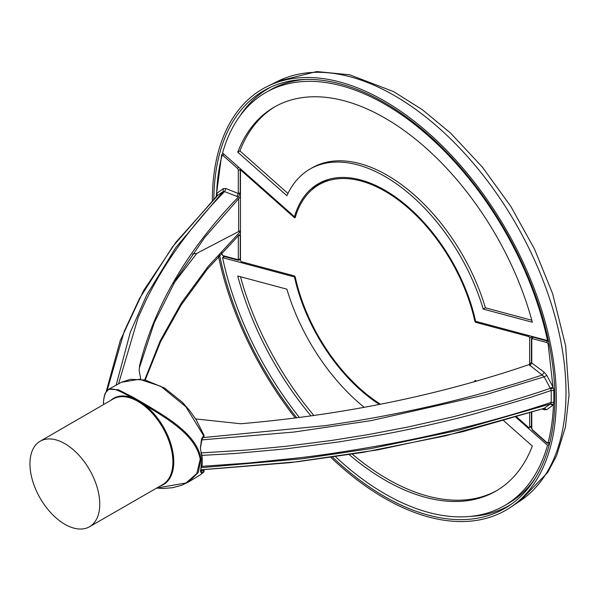 <?xml version="1.0" encoding="UTF-8"?>
<svg xmlns="http://www.w3.org/2000/svg" width="599" height="599" viewBox="0 0 599 599"><rect width="100%" height="100%" fill="white"/><g stroke="black" fill="none" stroke-linecap="round" stroke-linejoin="round"><path stroke-width="0.9" d="M240.454 196.629L204.858 237.279L176.181 279.179L154.385 322.427L139.657 367.015L139.634 365.39C154.422 305.992 187.367 249.843 238.484 196.936L240.251 192.796L240.251 169.689L240.798 169.128M239.825 168.267L240.251 169.689A1.235 0.711 180 0 1 240.057 169.831A1.235 0.711 0 0 1 238.312 169.831L237.646 168.476L223.045 155.53L221.982 155.628C218.934 167.301 217.152 179.917 216.628 193.477L216.726 196.113L223.165 191.5L175.642 247.784L146.867 294.723L130.357 332.131L116.131 385.172M223.098 153.434L222.588 153.666L223.33 153.636M238.746 260.168A1.235 0.869 -75 0 1 238.2 260.251L239.87 259.846L240.454 258.626M145.205 380.036L160.435 342.059L181.198 304.973L207.232 269.288L239.293 234.771L240.251 235.721L240.251 258.828A1.235 0.711 180 0 1 240.057 258.978A1.235 0.711 -0 0 1 238.312 258.978L237.646 259.569L223.045 255.653A1.235 0.869 -75 0 0 223.599 256.342L238.2 260.251A1.235 0.869 -75 0 1 237.646 259.569M240.454 231.476L208.115 266.488L181.385 302.959L160.218 340.794L144.688 379.931M173.605 283.589L196.772 253.377L240.454 230.593M238.664 198.479L238.664 231.723M238.484 196.936L224.558 191.62C191.186 225.763 165.144 261.688 146.441 299.403L138.152 317.5L118.535 383.854M140.795 379.264L139.118 370.234L139.634 365.39M225.928 188.513L224.558 191.62L223.165 191.5L223.292 188.648L225.928 188.513L238.312 193.529L240.251 192.796M107.109 390.526L124.285 331.195L139.537 298.459L172.617 246.713L216.726 196.113M216.366 196.457A238.657 137.792 60 0 1 216.389 195.716L216.628 193.477L223.292 188.648M216.778 196.539L175.911 242.251L143.58 290.635L120.219 340.666L106.158 391.724M238.312 169.831L238.312 193.529L236.89 196.614M216.988 195.866L217.115 193.005M192.489 253.991L196.772 253.377M238.312 258.978L238.312 235.302L240.251 235.721M548.572 341.4L532.571 337.012L533.29 336.758M533.664 336.863L533.088 337.072A1.235 0.869 105 0 0 532.444 338.675L547.044 342.591A1.235 0.869 105 0 1 547.688 340.981L548.399 340.599M195.603 418.926L240.716 423.748C343.16 414.965 439.239 395.258 528.962 364.641L531.433 362.305M200.762 469.863L290.388 462.63L378.089 449.819L462.855 431.677L544.147 408.346L445.454 435.832L363.024 452.38L297.463 461.754L200.777 469.811M201.429 467.647L302.345 458.744L371.11 448.546L458.752 430.232L550.301 403.996L544.147 408.346L546.805 409.596L544.169 409.723L542.305 409.005M553.746 390.488L553.461 387.95L550.653 388.908L551.162 390.503L530.482 397.399L474.91 413.737C443.545 422.175 409.102 429.655 382.409 434.582L339.513 441.822L285.686 448.876L235.025 453.495L201.983 455.382A68.982 39.826 60 0 1 201.983 466.344L247.657 463.087L294.596 458.317C318.9 455.697 349.996 450.98 387.867 444.166C415.519 439.119 445.798 432.343 478.721 423.837C503.946 417.144 523.586 411.483 551.162 402.423A236.792 136.714 -120 0 0 551.162 390.503L553.746 390.488A238.657 137.792 60 0 1 553.746 402.506L553.461 404.767L550.653 403.689L551.162 402.423L553.746 402.506M549.822 442.856L548.115 442.616C551.155 430.943 552.937 418.327 553.461 404.767L546.805 409.596M201.983 455.382L201.489 453.75M201.983 466.344L200.994 467.669M552.974 405.238L550.301 403.996L550.653 403.689M543.585 408.585L544.169 409.723M528.962 364.641L542.23 375.019C483.49 394.659 421.644 409.911 356.682 420.79L325.444 425.634L202.754 437.622M200.994 452.919L247.14 450.029L286.06 446.292L331.951 440.4L368.175 434.604L407.605 427.094L453.144 416.792L501.94 403.659C523.84 397.1 539.961 391.986 550.301 388.302L544.147 376.823L485.272 394.823L370.893 420.663L294.057 432.036L201.99 439.868M544.169 372.249L542.23 375.019L544.147 376.823L546.805 375.423L544.169 372.249L531.777 362.964L529.898 365.772M550.653 388.908L550.301 388.302L552.974 386.909L546.805 375.423M549.088 343.916L548.115 343.923L552.974 386.909M531.418 362.133L531.418 338.764A1.235 0.711 180 0 0 531.777 339.266L531.777 362.964L531.328 362.477M330.91 457.434A243.216 140.421 -120 0 0 510.378 507.413A243.216 140.421 -120 0 0 505.96 229.312A243.216 140.421 -120 0 0 267.334 86.428A243.216 140.421 -120 0 0 212.368 200.231A243.216 140.421 -120 0 0 212.368 200.515M218.463 256.155A243.216 140.421 -120 0 0 295.255 417.945M219.563 254.919A241.12 139.215 -120 0 0 296.677 417.765M332.557 457.194A241.12 139.215 -120 0 0 509.292 505.616A241.12 139.215 -120 0 0 504.912 229.919A241.12 139.215 -120 0 0 268.337 88.27A241.12 139.215 -120 0 0 213.858 198.988M470.222 516.428A240.768 139.005 -120 0 0 511.576 504.044M270.845 87.08A240.768 139.005 -120 0 0 239.443 116.708M224.46 256.574L222.566 257.667A238.559 137.733 -120 0 0 299.35 417.421M335.552 456.76A238.559 137.733 -120 0 0 504.321 505.721A238.559 137.733 -120 0 0 547.523 445.282L515.859 417.204M504.321 505.721L508.244 503.459A238.559 137.733 -120 0 0 535.147 478.459M549.395 444.203L547.523 445.282M295.06 276.603L294.476 276.94L222.566 257.667M379.317 404.437A133.285 76.949 60 0 1 294.476 276.94M364.192 407.298A150.162 86.698 60 0 1 286.876 289.167L237.751 276.004A221.682 127.991 -120 0 0 310.956 415.856M349.247 454.678A221.682 127.991 -120 0 0 495.89 491.105A221.682 127.991 -120 0 0 532.339 446.083L503.752 420.73M240.461 276.731A221.682 127.991 -120 0 0 313.846 415.444M352.339 454.184A221.682 127.991 -120 0 0 496.968 490.469M547.523 340.576A238.559 137.733 -120 0 0 265.769 92.523A238.559 137.733 -120 0 0 222.566 152.962L294.476 216.726A133.285 76.949 60 0 1 318.406 183.698A133.285 76.949 60 0 1 475.613 321.304L547.523 340.576L548.295 340.127M304.786 79.465A238.559 137.733 -120 0 0 269.685 90.262L265.769 92.523M311.525 190.123A133.285 76.949 60 0 1 320.39 182.613M295.704 216.022L294.476 216.726M532.339 322.24A221.682 127.991 -120 0 0 274.207 107.139A221.682 127.991 -120 0 0 237.751 152.161L286.876 195.723A150.162 86.698 60 0 1 309.968 169.083A150.162 86.698 60 0 1 483.213 309.077L532.339 322.24M275.3 106.517A221.682 127.991 -120 0 0 239.929 150.903L237.751 152.161M309.968 169.083L312.146 167.825A150.162 86.698 60 0 1 485.392 307.819L531.807 320.255M485.392 307.819L483.213 309.077M239.929 150.903L287.939 193.477M380.462 404.213A132.109 76.275 60 0 1 295.277 277.165A1.235 0.711 -120 0 0 294.221 275.862L241.554 261.748A1.235 0.711 60 0 1 240.454 260.146L240.454 171.142A1.235 0.711 60 0 1 240.693 170.588A1.235 0.711 60 0 1 241.554 170.805L294.221 217.504A1.235 0.711 -120 0 0 295.075 217.722A1.235 0.711 -120 0 0 295.277 217.43A132.109 76.275 60 0 1 317.38 185.683A132.109 76.275 60 0 1 407.26 207.172A132.109 76.275 60 0 1 474.812 321.079A1.235 0.711 -120 0 0 475.876 322.382L528.543 336.496A1.235 0.711 60 0 1 529.636 338.098L529.636 364.312M329.038 179.258A132.312 76.395 -120 0 0 321.371 183.144L317.38 185.683M476.385 381.189L475.876 380.739A1.235 0.711 -120 0 0 475.044 380.5A1.235 0.711 -120 0 0 474.812 380.814A132.109 76.275 60 0 1 474.543 381.72M529.636 413.011L529.636 427.102A1.235 0.711 60 0 1 529.366 427.671A1.235 0.711 60 0 1 528.543 427.439L516.705 416.949M89.521 526.738A49.365 28.497 60 0 1 51.492 513.5A49.365 28.497 60 0 1 29.95 463.828A49.365 28.497 60 0 1 40.155 441.238A49.365 28.497 60 0 1 89.536 469.728A49.365 28.497 60 0 1 89.521 526.738L162.636 484.636A49.455 28.55 -120 0 0 170.445 445.738A49.455 28.55 -120 0 0 139.058 402.094L136.789 400.783A1.235 0.734 118.4 0 0 137.231 400.379L132.184 397.766C114.723 388.384 104.93 381.96 103.342 403.531L103.342 403.516C104.001 393.955 105.813 392.525 105.604 392.659L108.876 389.163L118.452 389.784L132.851 397.115L145.49 404.415C165.93 416.769 197.108 434.178 201.092 459.186L198.179 472.618L188.475 482.008L200.358 474.805M121.38 382.289L139.417 379.257L160.817 386.303L185.855 406.743L203.66 435.705L201.549 439.037L200.395 448.112L202.11 458.572L200.493 471.84L201.541 473.023L203.66 472.117L200.515 474.715L203.862 471.937L203.795 470.739L203.66 472.117M200.523 470.5L200.493 471.84L200.425 470.807M156.736 488.028L185.975 482.981L196.786 473.517L200.208 459.455C196.128 434.687 165.144 417.466 144.891 405.096L137.231 400.379A1.235 0.741 120.4 0 1 137.71 399.967M201.549 439.037L202.028 439.239L203.316 437.135A1.235 0.711 -125.8 0 0 203.316 435.952M203.66 435.705L204.049 435.623L203.802 436.783L204.147 435.6L196.285 420.004L189.718 410.644L182.463 402.363L164.583 388.055L145.145 380.028L130.522 379.287L121.537 382.207M200.493 446.24L200.388 448.277M203.316 472.319A1.235 0.794 -120.3 0 0 203.42 471.248A1.235 0.794 -120.3 0 0 202.582 470.282L200.725 470.844M200.665 470.133L201.96 471.653A1.235 1.213 160.6 0 1 201.96 471.653L201.96 471.653A1.235 1.213 160.6 0 1 201.541 473.023M203.106 436.708L203.802 436.783L203.316 437.135M204.042 470.754L203.106 469.975L200.972 470.357M203.937 470.582L202.836 469.758M139.058 402.094A1.235 0.689 121.6 0 0 139.515 401.689A1.235 0.681 119.6 0 1 139.964 401.27M132.851 397.115A1.235 0.831 119.5 0 0 132.184 397.766A49.814 28.759 60 0 0 110.808 400.349M160.255 486.006A49.814 28.759 60 0 0 172.744 451.459A49.814 28.759 60 0 0 144.891 405.096A1.235 0.577 -59.6 0 1 145.49 404.415M221.982 155.628L222.004 154.385M221.645 252.621L222.004 253.587M216.389 195.716L216.696 196.128M224.026 154.257A1.235 0.502 131.6 0 0 223.045 155.53M238.627 167.203A1.235 0.502 131.6 0 0 237.646 168.476M221.982 254.32L223.045 255.653M548.115 442.616L547.044 442.713L532.444 429.768L531.777 428.405A1.235 0.711 180 0 1 531.418 427.903L532.496 430.187A1.235 0.502 -48.4 0 1 532.444 429.768M531.777 412.344L531.777 428.405M549.493 443.425L547.097 443.133A1.235 0.502 -48.4 0 1 547.044 442.713M531.777 339.266L532.444 338.675M548.115 343.923L547.044 342.591M277.899 81.202L316.744 71.558L349.644 74.785L393.543 91.572L422.377 109.714L450.373 132.903L482.36 167.061L510.805 206.356L534.555 249.184L552.652 293.795L565.643 345.908L569.05 395.175L565.389 427.229L556.583 455.667L547.808 472.304L520.194 500.876A242.46 139.986 -120 0 0 515.784 223.637A242.46 139.986 -120 0 0 277.899 81.202L267.334 86.428M474.812 321.079L475.479 320.705M475.876 322.382L476.999 321.678M294.221 217.504L295.487 216.741M241.554 170.805L242.228 170.393M474.812 380.814L475.441 380.485M529.636 427.102L531.418 426.144M529.636 338.098L532.511 336.556M528.543 336.496L529.666 335.792M202.11 458.572L200.208 459.455M136.789 400.783A49.455 28.55 -120 0 0 113.181 398.979L40.155 441.238M103.724 402.97L103.342 403.531L103.724 402.97M239.87 259.846L240.454 259.277M222.588 153.666L221.66 154.812L216.157 196.667M221.405 252.883L221.645 254.058L223.599 256.342M532.496 430.187L547.097 443.133M531.418 412.456L531.418 427.903M543.735 408.54L543.308 408.436M531.418 338.764L532.571 337.012M520.194 500.876L510.378 507.413M240.693 170.588L241.711 169.944M529.366 427.671L531.418 426.6M108.876 389.163L121.545 382.199M200.358 448.396L202.028 439.239M203.862 471.937L204.147 470.679L203.331 469.736M156.668 488.073L162.906 488.492L172.669 487.706L181.826 485.227L188.475 482.008"/></g></svg>
